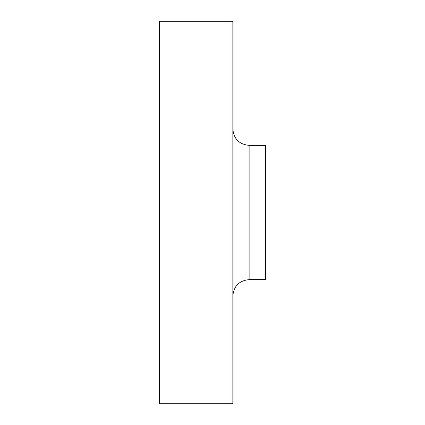 <?xml version="1.0" encoding="UTF-8"?>
<svg xmlns="http://www.w3.org/2000/svg" width="425" height="425" viewBox="0 0 425 425"><rect width="100%" height="100%" fill="white"/><g stroke="black" fill="none" stroke-linecap="round" stroke-linejoin="round"><path stroke-width="0.64" d="M249.124 279.639L265.397 279.639L265.397 145.361L249.124 145.361L249.124 279.639C239.238 280.606 233.808 286.03 232.847 295.917M232.847 212.5L232.847 21.25L159.603 21.25L159.603 403.75L232.847 403.75L232.847 212.5M249.124 145.361C239.238 144.394 233.808 138.97 232.847 129.083"/></g></svg>

